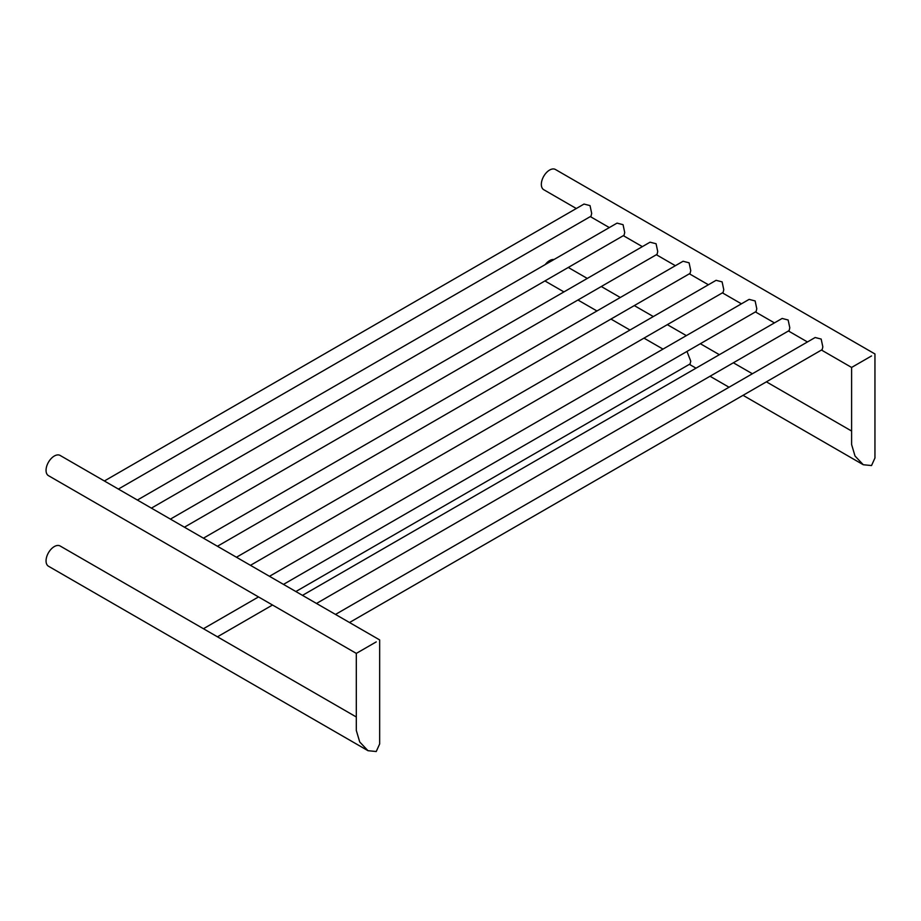 <?xml version="1.0" encoding="UTF-8"?>
<svg xmlns="http://www.w3.org/2000/svg" width="921" height="921" viewBox="0 0 921 921"><rect width="100%" height="100%" fill="white"/><g stroke="black" fill="none" stroke-linecap="round" stroke-linejoin="round"><path stroke-width="1.38" d="M295.86 591.535L690.082 363.945L690.75 361.182L686.985 351.431M855.344 365.28L851.603 367.444L851.603 444.521L855.022 456.022L863.276 464.737L871.531 465.554L874.95 458.002L874.95 353.963L555.432 169.487A11.674 6.735 120 0 0 546.429 172.618A11.674 6.735 120 0 0 541.341 184.373A11.674 6.735 120 0 0 543.758 189.714L576.316 208.514M553.958 259.549A11.674 6.735 120 0 0 545.232 264.592M855.022 365.476L871.531 355.943M316.502 603.451L789.136 330.581L789.804 327.818L788.146 320.001L782.136 318.447L302.491 595.369M283.484 584.386L756.118 311.517L756.786 308.754L755.128 300.937L749.118 299.383L269.473 576.304M250.466 565.321L723.1 292.452L723.768 289.689L722.11 281.872L716.089 280.318L236.455 557.24M217.448 546.257L690.082 273.387L690.75 270.636L689.092 262.807L683.071 261.253L203.437 538.175M184.419 527.192L657.064 254.323L657.732 251.571L656.074 243.743L650.053 242.188L170.42 519.11M151.401 508.139L624.047 235.258L624.714 232.506L623.057 224.678L617.035 223.124L137.39 500.045M118.383 489.074L591.017 216.193L591.696 213.442L590.039 205.613L584.018 204.059L104.372 480.981M349.52 622.515L822.154 349.646L822.833 346.883L821.175 339.066L815.154 337.512L335.509 614.422M356.312 653.392L356.312 730.468L359.731 741.981L367.986 750.696L376.24 751.513L379.659 743.949L379.659 639.922L60.141 455.446A11.674 6.735 -60 0 0 51.15 458.577A11.674 6.735 -60 0 0 46.05 470.32A11.674 6.735 -60 0 0 48.468 475.662L356.312 653.392L376.24 641.891M367.986 750.696L48.468 566.219A11.674 6.735 -60 0 1 46.05 560.877A11.674 6.735 -60 0 1 51.15 549.123A11.674 6.735 -60 0 1 60.141 545.992L356.312 716.987M272.512 605.016L217.448 636.814M258.502 596.935L203.437 628.721M568.269 267.458L587.276 278.43M601.286 286.523L620.305 297.495M634.304 305.588L653.323 316.559M667.334 324.653L686.341 335.624M700.351 343.717L719.359 354.689M733.369 362.77L752.376 373.753M766.387 381.835L851.603 431.04M590.326 216.596L609.334 227.579M623.344 235.661L642.351 246.632M656.362 254.726L675.369 265.697M689.38 273.79L708.399 284.762M722.398 292.855L741.417 303.826M755.416 311.92L774.434 322.891M788.445 330.984L807.452 341.956M821.463 350.038L851.603 367.444M544.921 280.94L563.928 291.911M577.939 300.004L596.958 310.976M610.957 319.069L629.976 330.04M643.975 338.134L662.993 349.105M689.38 364.336L696.011 368.17M710.022 376.252L729.029 387.234M743.04 395.316L863.276 464.737"/></g></svg>
